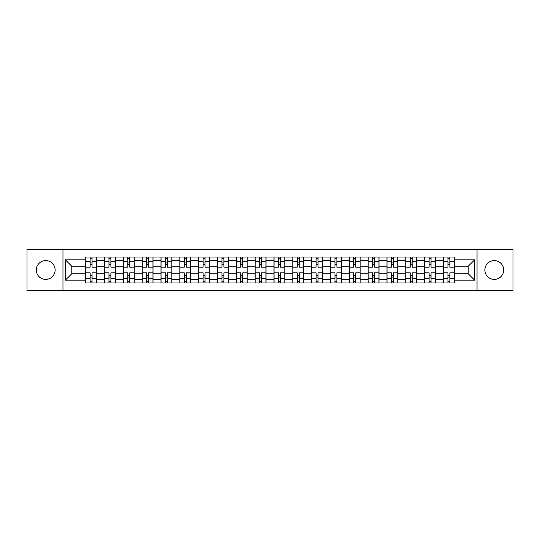 <?xml version="1.0" encoding="UTF-8"?>
<svg xmlns="http://www.w3.org/2000/svg" width="540" height="540" viewBox="0 0 540 540"><rect width="100%" height="100%" fill="white"/><g stroke="black" fill="none" stroke-linecap="round" stroke-linejoin="round"><path stroke-width="0.81" d="M494.289 260.584A9.416 9.416 0 0 0 484.873 270A9.416 9.416 0 0 0 494.289 279.416A9.416 9.416 0 0 0 503.705 270A9.416 9.416 0 0 0 494.289 260.584M45.711 260.584A9.416 9.416 0 0 0 36.295 270A9.416 9.416 0 0 0 45.711 279.416A9.416 9.416 0 0 0 55.127 270A9.416 9.416 0 0 0 45.711 260.584M477.029 290.702L513 290.702L513 249.298L27 249.298L27 290.702L477.029 290.702L477.029 249.298M104.497 282.98L104.497 260.705L96.532 260.705L96.532 282.98M96.532 260.705L96.532 257.02M104.497 260.705L104.497 257.02M115.364 257.02L115.364 282.98M123.329 282.98L123.329 257.02M134.197 257.02L134.197 282.98M142.162 282.98L142.162 257.02M153.029 257.02L153.029 282.98M160.994 282.98L160.994 257.02M171.862 257.02L171.862 282.98M179.827 282.98L179.827 257.02M190.688 257.02L190.688 282.98M198.659 282.98L198.659 257.02M209.52 257.02L209.52 282.98M217.492 282.98L217.492 257.02M228.353 257.02L228.353 282.98M236.318 282.98L236.318 257.02M247.185 257.02L247.185 282.98M255.15 282.98L255.15 257.02M266.018 257.02L266.018 282.98M273.983 282.98L273.983 257.02M284.85 257.02L284.85 282.98M292.815 282.98L292.815 257.02M303.683 257.02L303.683 282.98M311.648 282.98L311.648 257.02M322.508 257.02L322.508 282.98M330.48 282.98L330.48 257.02M341.341 257.02L341.341 282.98M349.312 282.98L349.312 257.02M360.173 257.02L360.173 282.98M368.138 282.98L368.138 257.02M379.006 257.02L379.006 282.98M386.971 282.98L386.971 257.02M397.838 257.02L397.838 282.98M405.803 282.98L405.803 257.02M416.671 257.02L416.671 282.98M424.636 282.98L424.636 257.02M435.503 257.02L435.503 282.98M443.468 282.98L443.468 257.02M443.468 273.74L435.503 273.74M424.636 273.74L416.671 273.74M405.803 273.74L397.838 273.74M386.971 273.74L379.006 273.74M368.138 273.74L360.173 273.74M349.312 273.74L341.341 273.74M330.48 273.74L322.508 273.74M311.648 273.74L303.683 273.74M292.815 273.74L284.85 273.74M273.983 273.74L266.018 273.74M255.15 273.74L247.185 273.74M236.318 273.74L228.353 273.74M217.492 273.74L209.52 273.74M198.659 273.74L190.688 273.74M179.827 273.74L171.862 273.74M160.994 273.74L153.029 273.74M142.162 273.74L134.197 273.74M123.329 273.74L115.364 273.74M104.497 273.74L96.532 273.74M443.468 266.26L435.503 266.26M424.636 266.26L416.671 266.26M405.803 266.26L397.838 266.26M386.971 266.26L379.006 266.26M368.138 266.26L360.173 266.26M349.312 266.26L341.341 266.26M330.48 266.26L322.508 266.26M311.648 266.26L303.683 266.26M292.815 266.26L284.85 266.26M273.983 266.26L266.018 266.26M255.15 266.26L247.185 266.26M236.318 266.26L228.353 266.26M217.492 266.26L209.52 266.26M198.659 266.26L190.688 266.26M179.827 266.26L171.862 266.26M160.994 266.26L153.029 266.26M142.162 266.26L134.197 266.26M123.329 266.26L115.364 266.26M104.497 266.26L96.532 266.26M71.786 273.74L85.671 273.74L85.671 266.26L71.786 266.26L71.786 273.74L65.387 280.139L65.387 259.862L85.671 259.862L85.671 266.26M454.329 266.26L454.329 273.74L468.214 273.74L468.214 266.26L454.329 266.26L454.329 257.02L85.671 257.02L85.671 259.862M454.329 259.862L474.613 259.862L474.613 280.139L454.329 280.139L454.329 273.74M85.671 273.74L85.671 282.98L454.329 282.98L454.329 280.139M85.671 280.139L65.387 280.139M62.971 290.702L62.971 249.298M92.063 281.165L90.133 281.165M90.133 258.836L92.063 258.836M110.896 281.165L108.965 281.165M108.965 258.836L110.896 258.836M129.728 281.165L127.798 281.165M127.798 258.836L129.728 258.836M148.561 281.165L146.63 281.165M146.63 258.836L148.561 258.836M167.393 281.165L165.463 281.165M165.463 258.836L167.393 258.836M186.226 281.165L184.295 281.165M184.295 258.836L186.226 258.836M205.058 281.165L203.121 281.165M203.121 258.836L205.058 258.836M223.884 281.165L221.954 281.165M221.954 258.836L223.884 258.836M242.716 281.165L240.786 281.165M240.786 258.836L242.716 258.836M261.549 281.165L259.619 281.165M259.619 258.836L261.549 258.836M280.382 281.165L278.451 281.165M278.451 258.836L280.382 258.836M299.214 281.165L297.284 281.165M297.284 258.836L299.214 258.836M318.047 281.165L316.116 281.165M316.116 258.836L318.047 258.836M336.879 281.165L334.942 281.165M334.942 258.836L336.879 258.836M355.705 281.165L353.774 281.165M353.774 258.836L355.705 258.836M374.537 281.165L372.607 281.165M372.607 258.836L374.537 258.836M393.37 281.165L391.439 281.165M391.439 258.836L393.37 258.836M412.202 281.165L410.272 281.165M410.272 258.836L412.202 258.836M431.035 281.165L429.104 281.165M429.104 258.836L431.035 258.836M449.867 281.165L447.937 281.165M447.937 258.836L449.867 258.836M65.387 259.862L71.786 266.26M468.214 273.74L474.613 280.139M468.214 266.26L474.613 259.862M96.471 282.98L96.471 267.165L92.063 267.165L92.063 257.02M90.133 257.02L90.133 267.165L85.725 267.165L85.725 257.02M96.471 267.165L96.471 257.02M85.725 282.98L85.725 272.835L90.133 272.835L90.133 282.98M92.063 282.98L92.063 272.835L96.471 272.835M90.133 264.506L92.063 264.506M85.725 272.835L85.725 267.165M92.063 275.495L90.133 275.495M92.063 281.408L90.133 281.408M90.133 277.06L92.063 277.06M92.063 262.94L90.133 262.94M90.133 258.593L92.063 258.593M115.303 282.98L115.303 267.165L110.896 267.165L110.896 257.02M108.965 257.02L108.965 267.165L104.558 267.165L104.558 257.02M115.303 267.165L115.303 257.02M104.558 282.98L104.558 272.835L108.965 272.835L108.965 282.98M110.896 282.98L110.896 272.835L115.303 272.835M108.965 264.506L110.896 264.506M104.558 272.835L104.558 267.165M110.896 275.495L108.965 275.495M110.896 281.408L108.965 281.408M108.965 277.06L110.896 277.06M110.896 262.94L108.965 262.94M108.965 258.593L110.896 258.593M134.136 282.98L134.136 267.165L129.728 267.165L129.728 257.02M127.798 257.02L127.798 267.165L123.39 267.165L123.39 257.02M134.136 267.165L134.136 257.02M123.39 282.98L123.39 272.835L127.798 272.835L127.798 282.98M129.728 282.98L129.728 272.835L134.136 272.835M127.798 264.506L129.728 264.506M123.39 272.835L123.39 267.165M129.728 275.495L127.798 275.495M129.728 281.408L127.798 281.408M127.798 277.06L129.728 277.06M129.728 262.94L127.798 262.94M127.798 258.593L129.728 258.593M152.969 282.98L152.969 267.165L148.561 267.165L148.561 257.02M146.63 257.02L146.63 267.165L142.222 267.165L142.222 257.02M152.969 267.165L152.969 257.02M142.222 282.98L142.222 272.835L146.63 272.835L146.63 282.98M148.561 282.98L148.561 272.835L152.969 272.835M146.63 264.506L148.561 264.506M142.222 272.835L142.222 267.165M148.561 275.495L146.63 275.495M148.561 281.408L146.63 281.408M146.63 277.06L148.561 277.06M148.561 262.94L146.63 262.94M146.63 258.593L148.561 258.593M171.801 282.98L171.801 267.165L167.393 267.165L167.393 257.02M165.463 257.02L165.463 267.165L161.055 267.165L161.055 257.02M171.801 267.165L171.801 257.02M161.055 282.98L161.055 272.835L165.463 272.835L165.463 282.98M167.393 282.98L167.393 272.835L171.801 272.835M165.463 264.506L167.393 264.506M161.055 272.835L161.055 267.165M167.393 275.495L165.463 275.495M167.393 281.408L165.463 281.408M165.463 277.06L167.393 277.06M167.393 262.94L165.463 262.94M165.463 258.593L167.393 258.593M190.627 282.98L190.627 267.165L186.226 267.165L186.226 257.02M184.295 257.02L184.295 267.165L179.888 267.165L179.888 257.02M190.627 267.165L190.627 257.02M179.888 282.98L179.888 272.835L184.295 272.835L184.295 282.98M186.226 282.98L186.226 272.835L190.627 272.835M184.295 264.506L186.226 264.506M179.888 272.835L179.888 267.165M186.226 275.495L184.295 275.495M186.226 281.408L184.295 281.408M184.295 277.06L186.226 277.06M186.226 262.94L184.295 262.94M184.295 258.593L186.226 258.593M209.459 282.98L209.459 267.165L205.058 267.165L205.058 257.02M203.121 257.02L203.121 267.165L198.72 267.165L198.72 257.02M209.459 267.165L209.459 257.02M198.72 282.98L198.72 272.835L203.121 272.835L203.121 282.98M205.058 282.98L205.058 272.835L209.459 272.835M203.121 264.506L205.058 264.506M198.72 272.835L198.72 267.165M205.058 275.495L203.121 275.495M205.058 281.408L203.121 281.408M203.121 277.06L205.058 277.06M205.058 262.94L203.121 262.94M203.121 258.593L205.058 258.593M228.292 282.98L228.292 267.165L223.884 267.165L223.884 257.02M221.954 257.02L221.954 267.165L217.553 267.165L217.553 257.02M228.292 267.165L228.292 257.02M217.553 282.98L217.553 272.835L221.954 272.835L221.954 282.98M223.884 282.98L223.884 272.835L228.292 272.835M221.954 264.506L223.884 264.506M217.553 272.835L217.553 267.165M223.884 275.495L221.954 275.495M223.884 281.408L221.954 281.408M221.954 277.06L223.884 277.06M223.884 262.94L221.954 262.94M221.954 258.593L223.884 258.593M247.124 282.98L247.124 267.165L242.716 267.165L242.716 257.02M240.786 257.02L240.786 267.165L236.378 267.165L236.378 257.02M247.124 267.165L247.124 257.02M236.378 282.98L236.378 272.835L240.786 272.835L240.786 282.98M242.716 282.98L242.716 272.835L247.124 272.835M240.786 264.506L242.716 264.506M236.378 272.835L236.378 267.165M242.716 275.495L240.786 275.495M242.716 281.408L240.786 281.408M240.786 277.06L242.716 277.06M242.716 262.94L240.786 262.94M240.786 258.593L242.716 258.593M265.957 282.98L265.957 267.165L261.549 267.165L261.549 257.02M259.619 257.02L259.619 267.165L255.211 267.165L255.211 257.02M265.957 267.165L265.957 257.02M255.211 282.98L255.211 272.835L259.619 272.835L259.619 282.98M261.549 282.98L261.549 272.835L265.957 272.835M259.619 264.506L261.549 264.506M255.211 272.835L255.211 267.165M261.549 275.495L259.619 275.495M261.549 281.408L259.619 281.408M259.619 277.06L261.549 277.06M261.549 262.94L259.619 262.94M259.619 258.593L261.549 258.593M284.789 282.98L284.789 267.165L280.382 267.165L280.382 257.02M278.451 257.02L278.451 267.165L274.043 267.165L274.043 257.02M284.789 267.165L284.789 257.02M274.043 282.98L274.043 272.835L278.451 272.835L278.451 282.98M280.382 282.98L280.382 272.835L284.789 272.835M278.451 264.506L280.382 264.506M274.043 272.835L274.043 267.165M280.382 275.495L278.451 275.495M280.382 281.408L278.451 281.408M278.451 277.06L280.382 277.06M280.382 262.94L278.451 262.94M278.451 258.593L280.382 258.593M303.622 282.98L303.622 267.165L299.214 267.165L299.214 257.02M297.284 257.02L297.284 267.165L292.876 267.165L292.876 257.02M303.622 267.165L303.622 257.02M292.876 282.98L292.876 272.835L297.284 272.835L297.284 282.98M299.214 282.98L299.214 272.835L303.622 272.835M297.284 264.506L299.214 264.506M292.876 272.835L292.876 267.165M299.214 275.495L297.284 275.495M299.214 281.408L297.284 281.408M297.284 277.06L299.214 277.06M299.214 262.94L297.284 262.94M297.284 258.593L299.214 258.593M322.447 282.98L322.447 267.165L318.047 267.165L318.047 257.02M316.116 257.02L316.116 267.165L311.708 267.165L311.708 257.02M322.447 267.165L322.447 257.02M311.708 282.98L311.708 272.835L316.116 272.835L316.116 282.98M318.047 282.98L318.047 272.835L322.447 272.835M316.116 264.506L318.047 264.506M311.708 272.835L311.708 267.165M318.047 275.495L316.116 275.495M318.047 281.408L316.116 281.408M316.116 277.06L318.047 277.06M318.047 262.94L316.116 262.94M316.116 258.593L318.047 258.593M341.28 282.98L341.28 267.165L336.879 267.165L336.879 257.02M334.942 257.02L334.942 267.165L330.541 267.165L330.541 257.02M341.28 267.165L341.28 257.02M330.541 282.98L330.541 272.835L334.942 272.835L334.942 282.98M336.879 282.98L336.879 272.835L341.28 272.835M334.942 264.506L336.879 264.506M330.541 272.835L330.541 267.165M336.879 275.495L334.942 275.495M336.879 281.408L334.942 281.408M334.942 277.06L336.879 277.06M336.879 262.94L334.942 262.94M334.942 258.593L336.879 258.593M360.113 282.98L360.113 267.165L355.705 267.165L355.705 257.02M353.774 257.02L353.774 267.165L349.373 267.165L349.373 257.02M360.113 267.165L360.113 257.02M349.373 282.98L349.373 272.835L353.774 272.835L353.774 282.98M355.705 282.98L355.705 272.835L360.113 272.835M353.774 264.506L355.705 264.506M349.373 272.835L349.373 267.165M355.705 275.495L353.774 275.495M355.705 281.408L353.774 281.408M353.774 277.06L355.705 277.06M355.705 262.94L353.774 262.94M353.774 258.593L355.705 258.593M378.945 282.98L378.945 267.165L374.537 267.165L374.537 257.02M372.607 257.02L372.607 267.165L368.199 267.165L368.199 257.02M378.945 267.165L378.945 257.02M368.199 282.98L368.199 272.835L372.607 272.835L372.607 282.98M374.537 282.98L374.537 272.835L378.945 272.835M372.607 264.506L374.537 264.506M368.199 272.835L368.199 267.165M374.537 275.495L372.607 275.495M374.537 281.408L372.607 281.408M372.607 277.06L374.537 277.06M374.537 262.94L372.607 262.94M372.607 258.593L374.537 258.593M397.777 282.98L397.777 267.165L393.37 267.165L393.37 257.02M391.439 257.02L391.439 267.165L387.031 267.165L387.031 257.02M397.777 267.165L397.777 257.02M387.031 282.98L387.031 272.835L391.439 272.835L391.439 282.98M393.37 282.98L393.37 272.835L397.777 272.835M391.439 264.506L393.37 264.506M387.031 272.835L387.031 267.165M393.37 275.495L391.439 275.495M393.37 281.408L391.439 281.408M391.439 277.06L393.37 277.06M393.37 262.94L391.439 262.94M391.439 258.593L393.37 258.593M416.61 282.98L416.61 267.165L412.202 267.165L412.202 257.02M410.272 257.02L410.272 267.165L405.864 267.165L405.864 257.02M416.61 267.165L416.61 257.02M405.864 282.98L405.864 272.835L410.272 272.835L410.272 282.98M412.202 282.98L412.202 272.835L416.61 272.835M410.272 264.506L412.202 264.506M405.864 272.835L405.864 267.165M412.202 275.495L410.272 275.495M412.202 281.408L410.272 281.408M410.272 277.06L412.202 277.06M412.202 262.94L410.272 262.94M410.272 258.593L412.202 258.593M435.443 282.98L435.443 267.165L431.035 267.165L431.035 257.02M429.104 257.02L429.104 267.165L424.697 267.165L424.697 257.02M435.443 267.165L435.443 257.02M424.697 282.98L424.697 272.835L429.104 272.835L429.104 282.98M431.035 282.98L431.035 272.835L435.443 272.835M429.104 264.506L431.035 264.506M424.697 272.835L424.697 267.165M431.035 275.495L429.104 275.495M431.035 281.408L429.104 281.408M429.104 277.06L431.035 277.06M431.035 262.94L429.104 262.94M429.104 258.593L431.035 258.593M454.275 282.98L454.275 267.165L449.867 267.165L449.867 257.02M447.937 257.02L447.937 267.165L443.529 267.165L443.529 257.02M454.275 267.165L454.275 257.02M443.529 282.98L443.529 272.835L447.937 272.835L447.937 282.98M449.867 282.98L449.867 272.835L454.275 272.835M447.937 264.506L449.867 264.506M443.529 272.835L443.529 267.165M449.867 275.495L447.937 275.495M449.867 281.408L447.937 281.408M447.937 277.06L449.867 277.06M449.867 262.94L447.937 262.94M447.937 258.593L449.867 258.593M424.636 260.705L416.671 260.705M405.803 260.705L397.838 260.705M386.971 260.705L379.006 260.705M368.138 260.705L360.173 260.705M349.312 260.705L341.341 260.705M330.48 260.705L322.508 260.705M311.648 260.705L303.683 260.705M292.815 260.705L284.85 260.705M273.983 260.705L266.018 260.705M255.15 260.705L247.185 260.705M236.318 260.705L228.353 260.705M217.492 260.705L209.52 260.705M198.659 260.705L190.688 260.705M179.827 260.705L171.862 260.705M160.994 260.705L153.029 260.705M142.162 260.705L134.197 260.705M123.329 260.705L115.364 260.705M443.468 260.705L435.503 260.705M424.636 279.295L416.671 279.295M405.803 279.295L397.838 279.295M386.971 279.295L379.006 279.295M368.138 279.295L360.173 279.295M349.312 279.295L341.341 279.295M330.48 279.295L322.508 279.295M311.648 279.295L303.683 279.295M292.815 279.295L284.85 279.295M273.983 279.295L266.018 279.295M255.15 279.295L247.185 279.295M236.318 279.295L228.353 279.295M217.492 279.295L209.52 279.295M198.659 279.295L190.688 279.295M179.827 279.295L171.862 279.295M160.994 279.295L153.029 279.295M142.162 279.295L134.197 279.295M123.329 279.295L115.364 279.295M104.497 279.295L96.532 279.295M443.468 279.295L435.503 279.295M96.471 261.185L92.063 261.185M90.133 261.185L85.725 261.185M90.133 261.347L85.725 261.347M90.133 278.654L85.725 278.654M90.133 278.816L85.725 278.816M96.471 278.816L92.063 278.816M96.471 261.347L92.063 261.347M96.471 278.654L92.063 278.654M115.303 261.185L110.896 261.185M108.965 261.185L104.558 261.185M108.965 261.347L104.558 261.347M108.965 278.654L104.558 278.654M108.965 278.816L104.558 278.816M115.303 278.816L110.896 278.816M115.303 261.347L110.896 261.347M115.303 278.654L110.896 278.654M134.136 261.185L129.728 261.185M127.798 261.185L123.39 261.185M127.798 261.347L123.39 261.347M127.798 278.654L123.39 278.654M127.798 278.816L123.39 278.816M134.136 278.816L129.728 278.816M134.136 261.347L129.728 261.347M134.136 278.654L129.728 278.654M152.969 261.185L148.561 261.185M146.63 261.185L142.222 261.185M146.63 261.347L142.222 261.347M146.63 278.654L142.222 278.654M146.63 278.816L142.222 278.816M152.969 278.816L148.561 278.816M152.969 261.347L148.561 261.347M152.969 278.654L148.561 278.654M171.801 261.185L167.393 261.185M165.463 261.185L161.055 261.185M165.463 261.347L161.055 261.347M165.463 278.654L161.055 278.654M165.463 278.816L161.055 278.816M171.801 278.816L167.393 278.816M171.801 261.347L167.393 261.347M171.801 278.654L167.393 278.654M190.627 261.185L186.226 261.185M184.295 261.185L179.888 261.185M184.295 261.347L179.888 261.347M184.295 278.654L179.888 278.654M184.295 278.816L179.888 278.816M190.627 278.816L186.226 278.816M190.627 261.347L186.226 261.347M190.627 278.654L186.226 278.654M209.459 261.185L205.058 261.185M203.121 261.185L198.72 261.185M203.121 261.347L198.72 261.347M203.121 278.654L198.72 278.654M203.121 278.816L198.72 278.816M209.459 278.816L205.058 278.816M209.459 261.347L205.058 261.347M209.459 278.654L205.058 278.654M228.292 261.185L223.884 261.185M221.954 261.185L217.553 261.185M221.954 261.347L217.553 261.347M221.954 278.654L217.553 278.654M221.954 278.816L217.553 278.816M228.292 278.816L223.884 278.816M228.292 261.347L223.884 261.347M228.292 278.654L223.884 278.654M247.124 261.185L242.716 261.185M240.786 261.185L236.378 261.185M240.786 261.347L236.378 261.347M240.786 278.654L236.378 278.654M240.786 278.816L236.378 278.816M247.124 278.816L242.716 278.816M247.124 261.347L242.716 261.347M247.124 278.654L242.716 278.654M265.957 261.185L261.549 261.185M259.619 261.185L255.211 261.185M259.619 261.347L255.211 261.347M259.619 278.654L255.211 278.654M259.619 278.816L255.211 278.816M265.957 278.816L261.549 278.816M265.957 261.347L261.549 261.347M265.957 278.654L261.549 278.654M284.789 261.185L280.382 261.185M278.451 261.185L274.043 261.185M278.451 261.347L274.043 261.347M278.451 278.654L274.043 278.654M278.451 278.816L274.043 278.816M284.789 278.816L280.382 278.816M284.789 261.347L280.382 261.347M284.789 278.654L280.382 278.654M303.622 261.185L299.214 261.185M297.284 261.185L292.876 261.185M297.284 261.347L292.876 261.347M297.284 278.654L292.876 278.654M297.284 278.816L292.876 278.816M303.622 278.816L299.214 278.816M303.622 261.347L299.214 261.347M303.622 278.654L299.214 278.654M322.447 261.185L318.047 261.185M316.116 261.185L311.708 261.185M316.116 261.347L311.708 261.347M316.116 278.654L311.708 278.654M316.116 278.816L311.708 278.816M322.447 278.816L318.047 278.816M322.447 261.347L318.047 261.347M322.447 278.654L318.047 278.654M341.28 261.185L336.879 261.185M334.942 261.185L330.541 261.185M334.942 261.347L330.541 261.347M334.942 278.654L330.541 278.654M334.942 278.816L330.541 278.816M341.28 278.816L336.879 278.816M341.28 261.347L336.879 261.347M341.28 278.654L336.879 278.654M360.113 261.185L355.705 261.185M353.774 261.185L349.373 261.185M353.774 261.347L349.373 261.347M353.774 278.654L349.373 278.654M353.774 278.816L349.373 278.816M360.113 278.816L355.705 278.816M360.113 261.347L355.705 261.347M360.113 278.654L355.705 278.654M378.945 261.185L374.537 261.185M372.607 261.185L368.199 261.185M372.607 261.347L368.199 261.347M372.607 278.654L368.199 278.654M372.607 278.816L368.199 278.816M378.945 278.816L374.537 278.816M378.945 261.347L374.537 261.347M378.945 278.654L374.537 278.654M397.777 261.185L393.37 261.185M391.439 261.185L387.031 261.185M391.439 261.347L387.031 261.347M391.439 278.654L387.031 278.654M391.439 278.816L387.031 278.816M397.777 278.816L393.37 278.816M397.777 261.347L393.37 261.347M397.777 278.654L393.37 278.654M416.61 261.185L412.202 261.185M410.272 261.185L405.864 261.185M410.272 261.347L405.864 261.347M410.272 278.654L405.864 278.654M410.272 278.816L405.864 278.816M416.61 278.816L412.202 278.816M416.61 261.347L412.202 261.347M416.61 278.654L412.202 278.654M435.443 261.185L431.035 261.185M429.104 261.185L424.697 261.185M429.104 261.347L424.697 261.347M429.104 278.654L424.697 278.654M429.104 278.816L424.697 278.816M435.443 278.816L431.035 278.816M435.443 261.347L431.035 261.347M435.443 278.654L431.035 278.654M454.275 261.185L449.867 261.185M447.937 261.185L443.529 261.185M447.937 261.347L443.529 261.347M447.937 278.654L443.529 278.654M447.937 278.816L443.529 278.816M454.275 278.816L449.867 278.816M454.275 261.347L449.867 261.347M454.275 278.654L449.867 278.654"/></g></svg>
